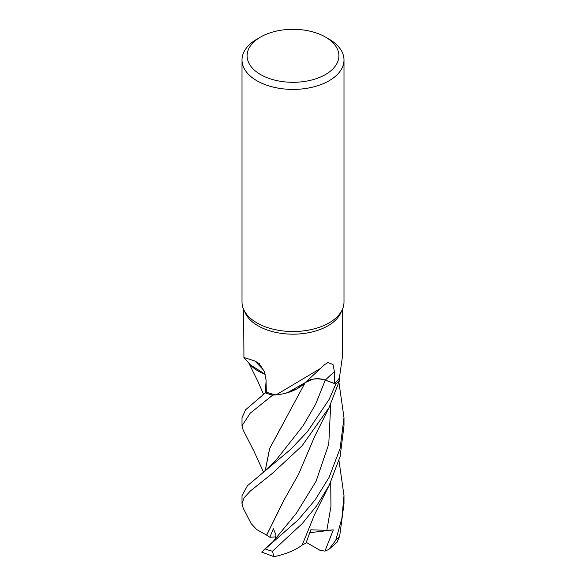 <?xml version="1.0" encoding="UTF-8"?>
<svg xmlns="http://www.w3.org/2000/svg" width="586" height="586" viewBox="0 0 586 586"><rect width="100%" height="100%" fill="white"/><g stroke="black" fill="none" stroke-linecap="round" stroke-linejoin="round"><path stroke-width="0.88" d="M312.419 379.347L305.174 382.607L312.419 379.347M265.143 470.976L269.611 448.583L305.174 382.651L297.109 388.804L286.005 393.111L297.109 388.804L305.189 382.621L287.33 392.745A40.573 23.425 180 0 1 276.065 394.905A49.407 28.524 180 0 1 275.94 394.883L272.754 395.118A50.967 29.425 180 0 1 265.407 392.854L245.644 409.724L242.003 417.657L242.003 425.773L250.244 413.159L272.688 395.118A50.997 29.447 180 0 1 265.392 392.869M265.194 374.286L250.339 364.836A40.573 23.425 180 0 1 249.995 364.433L243.937 357.548L254.734 360.917L259.254 363.606L264.308 371.59L266.059 380.014L266.308 392.115A49.407 28.524 180 0 0 275.94 394.883L275.947 394.883M325.457 37.065L329.061 39.145A50.997 29.447 180 0 1 343.997 59.962L343.997 302.076A50.997 29.447 180 0 1 342.283 309.65L340.744 312.99A49.407 28.524 180 0 1 327.933 325.816A49.407 28.524 180 0 1 280.174 333.2A49.407 28.524 180 0 1 245.256 312.99L243.717 309.65A50.997 29.447 180 0 1 242.003 302.076L242.003 59.962A50.997 29.447 180 0 1 256.939 39.145L260.543 37.065A45.898 26.502 180 0 1 325.457 37.065A45.898 26.502 180 0 1 325.457 74.539A45.898 26.502 180 0 1 260.543 74.539A45.898 26.502 180 0 1 260.543 37.065L256.939 39.145M243.593 309.379L243.937 357.541M276.065 394.905L320.63 368.36L324.461 364.785L327.933 362.558L332.995 364.477L334.416 371.656L334.577 383.522L325.296 380.08A859.391 516.552 82 0 1 334.416 371.656M342.283 309.65A50.997 29.447 180 0 1 329.061 322.893A50.997 29.447 180 0 1 279.764 330.511A50.997 29.447 180 0 1 243.717 309.65M343.997 59.962A50.997 29.447 180 0 1 329.061 80.787A50.997 29.447 180 0 1 273.486 87.168A50.997 29.447 180 0 1 242.003 59.962M263.832 370.447A863.405 430.102 140.2 0 0 254.734 360.917M265.172 374.183A40.573 23.425 180 0 1 250.339 364.836M272.688 395.118L272.754 395.118A50.967 29.425 180 0 1 265.407 392.854L266.308 392.034M243.183 508.091L242.003 503.696L244.12 497.77L250.295 491.053L272.563 473.21L302.046 445.843L329.061 407.607L339.777 379.838L339.367 377.963A49.407 28.524 180 0 0 339.411 377.889L342.407 356.933L342.407 309.379M320.63 368.36L303.936 383.779A40.573 23.425 180 0 1 287.33 392.745M305.614 382.153A14.665 8.468 180 0 1 325.296 380.08M339.777 379.801A50.967 29.425 180 0 1 335.851 384.042L329.061 399.52L307.394 431.743L290.839 449.191L262.22 473.327L275.742 460.523L303.087 425.81L315.664 404.164L325.23 380.16L335.851 384.042L325.237 380.146L335.851 384.042A50.967 29.425 180 0 0 339.777 379.801L339.367 377.963A49.407 28.524 180 0 1 334.577 383.522M325.237 380.146C317.26 377.809 310.514 378.673 304.991 382.746M263.561 472.272L253.95 451.154L243.124 429.999L242.003 425.773M329.061 477.443L315.173 499.814L298.53 519.54L261.671 552.071L274.014 556.7L272.461 551.221L302.413 523.401L316.806 505.608L329.288 485.113L340.136 456.457L343.997 425.773L343.997 417.657L340.092 448.51L329.061 477.443M262.22 473.327L247.446 485.721L242.003 495.61L242.003 503.696M328.775 549.478L337.06 542.24L339.682 536.124L343.997 503.696L343.997 495.61L341.894 518.332L335.741 540.329L328.775 549.478L324.93 551.118M302.2 545.039L305.995 543.097L310.814 529.81L326.849 530.33L333.339 529.905L324.93 551.111L320 550.32L306.28 542.372M265.143 392.964L266.088 381.369M265.194 392.928L266.095 381.559M266.689 535.143L256.683 529.554L251.16 523.62L243.065 507.864M266.615 535.15L283.836 500.312L298.552 474.323L314.704 436.358L329.134 407.46M275.156 539.12L276.006 534.974L273.332 528.74L269.868 537.245L266.667 535.15L284.291 499.55M263.202 550.51L273.025 541.662L296.37 513.277L316.052 481.311L328.775 444.02L330.724 404.267M338.979 382.702L343.997 417.657M283.756 422.506L269.685 448.488L265.194 470.932M338.986 460.691L343.997 495.61M329.288 485.113L314.653 514.391L302.178 545.083C295.183 550.364 285.616 554.275 273.486 556.81M333.339 529.905L309.84 532.681M339.777 379.838A50.997 29.447 180 0 1 335.881 384.05M269.868 537.245L276.021 536.93M272.461 551.221A50.997 29.447 180 0 1 265.18 548.943M339.682 536.124A50.997 29.447 180 0 1 335.741 540.329M274.9 539.42L275.625 538.578M326.849 530.33L330.944 506.458L330.724 482.197M263.524 394.29L257.752 381.09L248.75 362.961M262.425 395.154L266.308 391.983"/></g></svg>
